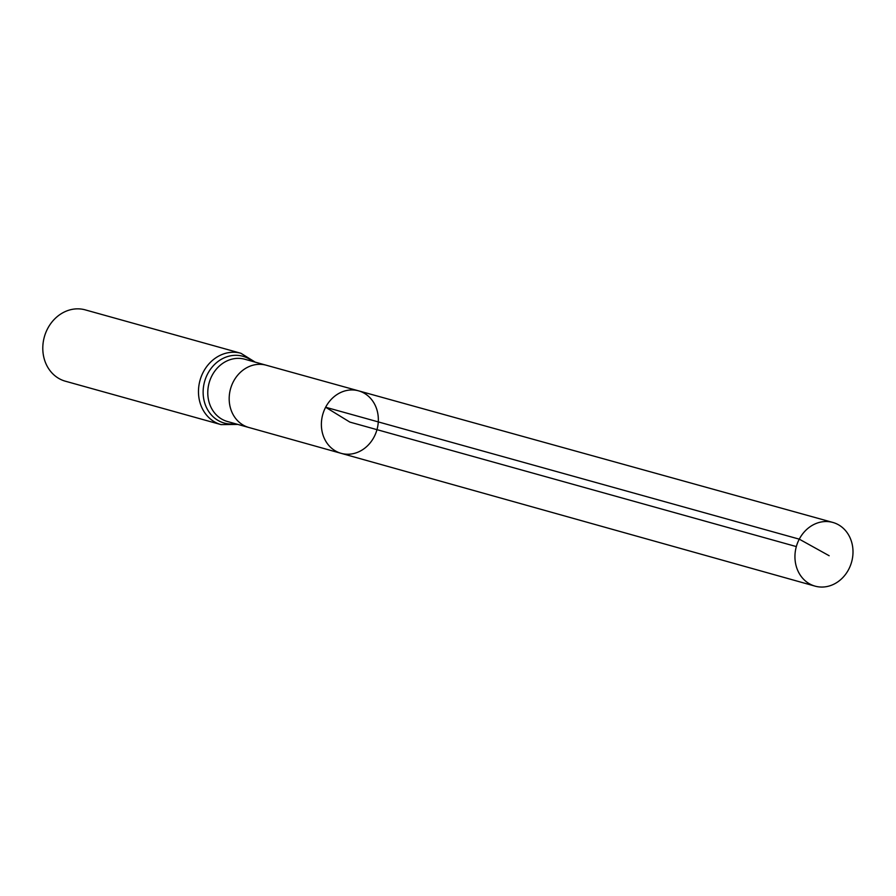 <?xml version="1.0" encoding="UTF-8"?>
<svg xmlns="http://www.w3.org/2000/svg" width="896" height="896" viewBox="0 0 896 896"><rect width="100%" height="100%" fill="white"/><g stroke="black" fill="none" stroke-linecap="round" stroke-linejoin="round"><path stroke-width="1.34" d="M341.118 453.331L248.853 427.482A32.323 28.045 -74.4 0 1 248.853 427.482A32.323 28.045 -74.4 0 1 233.419 381.562A32.323 28.045 -74.4 0 1 266.213 365.21L358.546 390.835A32.446 28.157 105.6 0 0 325.629 407.243A32.446 28.157 105.6 0 0 341.118 453.331A32.446 28.157 105.6 0 0 376.981 429.654A32.446 28.157 105.6 0 0 358.546 390.835A32.446 28.157 105.6 0 0 325.629 407.243A32.446 28.157 105.6 0 0 341.118 453.331L815.058 586.13A33.062 28.694 105.6 0 0 848.669 569.419A33.062 28.694 105.6 0 0 832.821 522.435A33.062 28.694 105.6 0 0 799.277 539.157A33.062 28.694 105.6 0 0 815.058 586.13M255.226 362.152L240.923 353.282L85.243 309.87A37.027 32.133 105.6 0 0 47.645 328.597A37.027 32.133 105.6 0 0 65.352 381.203L221.032 424.603L237.866 424.424M796.331 546.582L349.854 422.094L325.629 407.243L799.277 539.157L829.158 555.733M266.213 365.21A32.323 28.045 -74.4 0 1 266.246 365.221L244.843 359.251A32.323 28.045 -74.4 0 0 212.016 375.592A32.323 28.045 -74.4 0 0 227.472 421.523L248.864 427.493M240.923 353.282A37.027 32.133 105.6 0 0 203.325 371.997A37.027 32.133 105.6 0 0 221.032 424.603M252.739 361.458A34.675 30.083 105.6 0 0 207.67 373.8A34.675 30.083 105.6 0 0 207.435 409.405A34.675 30.083 105.6 0 0 235.379 423.73M358.546 390.835L832.821 522.435"/></g></svg>
